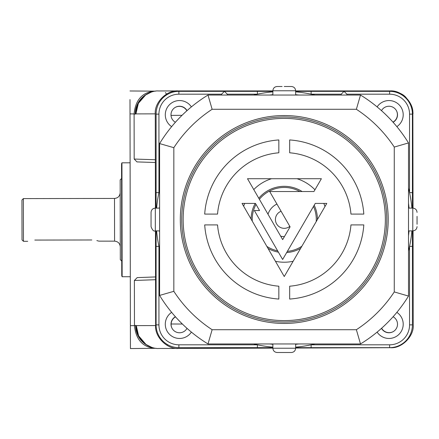<?xml version="1.0" encoding="UTF-8"?>
<svg xmlns="http://www.w3.org/2000/svg" width="439" height="439" viewBox="0 0 439 439"><rect width="100%" height="100%" fill="white"/><g stroke="black" fill="none" stroke-linecap="round" stroke-linejoin="round"><path stroke-width="0.66" d="M155.636 325.584L136.282 325.617C136.93 343.583 152.596 349.126 158.891 348.473L177.987 348.445L158.891 348.473M272.86 348.122L178.574 348.451C167.248 349.493 154.632 336.922 155.636 325.595L155.472 230.892M137.182 277.613L155.554 276.938L137.182 277.613L134.383 280.477L134.466 325.617L130.388 325.656L130.432 348.555L154.49 348.325C142.532 346.986 135.854 339.413 134.466 325.617M156.092 348.308L154.49 348.325M151.197 347.139A22.899 22.652 -90.6 0 1 135.624 325.431L134.466 325.442M151.631 347.293L146.028 344.489L138.592 335.824L136.282 325.617L135.624 325.431M136.979 161.903L155.351 162.512L136.979 161.903L134.175 159.044L134.098 114.08L135.256 114.091A22.899 22.652 -89.7 0 1 150.753 92.322M158.441 90.961L177.537 90.928L158.441 90.961C152.146 90.335 136.502 95.932 135.909 113.899L155.269 113.855L155.433 208.108M167.05 93.803L167.457 94.412M295.645 90.917L389.964 90.917C401.284 89.902 413.862 102.457 412.863 113.778L413.028 208.113M412.863 113.822C413.318 113.734 412.731 110.815 411.107 105.064L406.141 97.656C403.117 93.941 397.723 91.707 389.964 90.961M129.993 99.582L130.021 113.882L134.098 113.91C135.437 100.103 142.088 92.514 154.045 91.131L155.642 91.136M129.982 90.983L154.045 91.131M130.388 325.656L130.021 113.882M135.256 114.091L135.909 113.899L138.362 103.341L145.633 94.967L151.164 92.179M155.269 113.855C154.221 102.517 166.825 89.891 178.168 90.917L272.86 90.917M175.523 316.876A8.615 8.615 0 0 0 172.126 328.476M186.877 110.771A8.615 8.615 0 0 0 175.276 107.374M381.623 328.229A8.615 8.615 0 0 0 393.223 331.626M392.976 122.124A8.615 8.615 0 0 0 396.373 110.524M413.066 230.881L413.231 324.772C414.273 336.087 401.734 348.692 390.414 347.71L295.645 348.039M167.424 344.653L167.078 345.372M121.735 261.079L120.308 259.658L120.237 219.785L120.171 179.913L121.592 178.486M34.835 240.073C25.654 241.423 25.654 241.423 34.835 240.073L91.795 239.974C100.981 241.291 100.981 241.291 91.795 239.974M23.371 198.598L23.448 241.313L22.021 239.892L21.983 219.955L21.95 200.025L23.371 198.598L114.508 198.439L114.579 241.154L98.786 241.143M98.352 241L96.865 240.594M130.306 276.729L122.141 276.74A2.848 2.848 0 0 1 121.757 275.319L121.565 164.252A2.848 2.848 0 0 1 121.943 162.825L130.109 162.809M122.141 276.74L121.943 162.825M191.388 106.897A14.24 14.24 0 0 0 165.294 114.782A14.24 14.24 0 0 0 171.644 126.641M187.014 110.65A8.544 8.544 0 0 0 170.99 114.782A8.544 8.544 0 0 0 175.402 122.261M171.644 312.359A14.24 14.24 0 0 0 175.413 337.849A14.24 14.24 0 0 0 191.388 332.103M175.402 316.738A8.544 8.544 0 0 0 177.4 332.488A8.544 8.544 0 0 0 187.014 328.35M396.856 312.359A14.24 14.24 0 0 1 393.086 337.849A14.24 14.24 0 0 1 377.112 332.103M381.491 328.35A8.544 8.544 0 0 0 397.509 324.218A8.544 8.544 0 0 0 393.097 316.738M377.112 106.897A14.24 14.24 0 0 1 403.205 114.782A14.24 14.24 0 0 1 396.856 126.641M393.097 122.261A8.544 8.544 0 0 0 391.1 106.512A8.544 8.544 0 0 0 381.491 110.65M295.645 91.85A128.155 128.155 0 0 1 314.834 95.043A128.155 128.155 0 0 0 295.645 91.85M408.506 188.122A128.155 128.155 0 0 1 411.897 208.108A128.155 128.155 0 0 0 408.506 188.122M411.897 230.892A128.155 128.155 0 0 1 408.506 250.878A128.155 128.155 0 0 0 411.897 230.892M314.834 343.956A128.155 128.155 0 0 1 295.645 347.15A128.155 128.155 0 0 0 314.834 343.956M272.86 347.15A128.155 128.155 0 0 1 253.671 343.956M159.598 249.264A128.155 128.155 0 0 1 156.602 230.892M156.602 208.108A128.155 128.155 0 0 1 159.598 189.736M253.671 95.043A128.155 128.155 0 0 1 272.86 91.85M341.207 95.043L341.207 94.193L311.119 94.193L311.119 91.345L389.623 91.345A22.784 22.784 0 0 1 412.408 114.129L412.408 208.108M346.903 95.043L346.903 94.193L344.055 91.345L341.207 94.193M346.903 94.193L389.623 94.193A19.936 19.936 0 0 1 409.56 114.129L409.56 192.633L412.408 192.633M412.408 230.892L412.408 324.871A22.784 22.784 0 0 1 389.623 347.655L295.645 347.655L311.119 347.655L311.119 344.807L389.623 344.807A19.936 19.936 0 0 0 409.56 324.871L409.56 246.367L412.408 246.367L412.408 230.892M178.876 347.655L272.86 347.655L257.386 347.655L257.386 344.807L178.876 344.807L178.876 347.655A22.784 22.784 0 0 1 156.092 324.871L156.092 230.892M178.876 344.807A19.936 19.936 0 0 1 158.94 324.871L158.94 246.367L156.092 246.367M231.49 91.345L178.876 91.345A22.784 22.784 0 0 0 156.092 114.129L156.092 208.108L156.092 192.633L158.94 192.633L158.94 114.129A19.936 19.936 0 0 1 178.876 94.193L221.596 94.193L224.444 91.345L272.86 91.345M158.94 114.129L156.092 114.129A22.784 22.784 0 0 1 178.876 91.345L224.444 91.345L227.292 94.193L227.292 95.043M227.292 94.193L257.386 94.193L257.386 91.345M221.596 95.043L221.596 94.193M295.645 91.345L311.119 91.345M389.623 94.193L389.623 91.345L337.009 91.345M319.779 91.345L299.2 91.345M269.299 91.345L252.996 91.345M289.811 226.359A8.829 8.829 0 0 1 275.423 219.5A8.829 8.829 0 0 1 281.092 211.258M276.932 204.058A17.088 17.088 0 0 0 267.999 214.216A17.088 17.088 0 0 1 276.932 204.058M280.702 236.215A17.088 17.088 0 0 0 284.428 236.588A17.088 17.088 0 0 1 280.702 236.215M316.223 221.58A32.042 32.042 0 0 0 313.506 206.434M299.875 191.53A32.042 32.042 0 0 0 259.383 199.295M256.003 204.382A32.042 32.042 0 0 0 252.249 221.113M266.852 246.405A32.042 32.042 0 0 0 277.64 250.85M287.347 251.388A32.042 32.042 0 0 0 301.862 246.263M278.397 252.156A33.177 33.177 0 0 1 268.031 248.441M251.075 219.077A33.177 33.177 0 0 1 255.229 203.416M258.78 198.241A33.177 33.177 0 0 1 302.092 191.53M243.65 206.215A42.72 42.72 0 0 1 244.677 203.416M253.769 189.571A42.72 42.72 0 0 1 271.549 178.711M296.951 178.711A42.72 42.72 0 0 1 314.95 189.791M323.828 203.416A42.72 42.72 0 0 1 324.964 206.56M293.12 261.287A42.72 42.72 0 0 1 275.456 261.304M314.203 205.232A33.177 33.177 0 0 1 317.43 219.505M300.655 248.337A33.177 33.177 0 0 1 286.651 252.59M284.252 116.977A102.523 102.523 0 0 0 181.724 219.5A102.523 102.523 0 0 0 284.252 322.023A102.523 102.523 0 0 0 386.775 219.5A102.523 102.523 0 0 0 284.252 116.977M212.125 109.284A131.716 131.716 0 0 0 173.839 147.68L173.839 291.32A131.716 131.716 0 0 0 212.125 329.716L356.375 329.716L360.501 343.956A145.957 145.957 0 0 0 408.506 296.073L394.266 291.93L394.266 147.07L408.506 142.927A145.957 145.957 0 0 0 360.501 95.043L356.375 109.284L212.125 109.284L207.998 95.043L360.501 95.043A145.957 145.957 0 0 1 408.506 142.927L408.506 296.073A145.957 145.957 0 0 1 360.501 343.956L207.998 343.956A145.957 145.957 0 0 1 159.598 295.425L159.598 230.892L155.324 230.892L155.324 208.108C152.734 208.36 151.307 209.787 151.054 212.383L151.054 226.617C152.404 230.212 153.826 231.638 155.324 230.892M155.324 208.108L159.598 208.108L159.598 143.575A145.957 145.957 0 0 1 207.998 95.043A145.957 145.957 0 0 0 159.598 143.575L159.598 295.425L173.839 291.32M315.257 203.416L326.786 203.416L284.252 276.537L242.037 203.416L255.449 203.416L259.559 210.539L254.368 210.539L282.634 259.498L315.257 203.416M363.81 214.089L350.959 214.089A66.926 66.926 0 0 0 289.663 152.794L289.663 139.942A79.744 79.744 0 0 1 363.81 214.089M278.842 152.794A66.926 66.926 0 0 0 217.541 214.089L204.695 214.089A79.744 79.744 0 0 1 278.842 139.942L278.842 152.794M217.541 224.911A66.926 66.926 0 0 0 278.842 286.206L278.842 299.058A79.744 79.744 0 0 1 204.695 224.911L217.541 224.911M289.663 286.206A66.926 66.926 0 0 0 350.959 224.911L363.81 224.911A79.744 79.744 0 0 1 289.663 299.058L289.663 286.206M282.667 239.617L247.503 178.711L321.392 178.711L313.94 191.53L269.7 191.53L290.091 226.848L282.667 239.617M173.839 147.68L159.598 143.575M207.998 343.956A145.957 145.957 0 0 1 159.598 295.425A145.957 145.957 0 0 0 207.998 343.956L212.125 329.716M284.252 352.501L277.13 352.501C274.534 352.243 273.113 350.821 272.86 348.226L295.645 348.226C295.387 350.821 293.965 352.243 291.37 352.501L282.112 352.501M417.05 216.367L417.05 224.263M284.252 86.499L291.37 86.499C293.965 86.757 295.387 88.179 295.645 90.774L272.86 90.774C273.113 88.179 274.534 86.757 277.13 86.499L282.112 86.499M171.111 323.998L182.388 324.037M134.383 280.477L155.56 279.703M155.351 159.747L134.175 159.044M182.026 115.32L171.012 115.391M295.645 344.291A125.307 125.307 0 0 0 298.86 343.956M408.506 235.71A125.307 125.307 0 0 0 409.038 230.892M409.038 208.108A125.307 125.307 0 0 0 408.506 203.29M298.86 95.043A125.307 125.307 0 0 0 295.645 94.709M272.86 94.709A125.307 125.307 0 0 0 269.645 95.043M159.598 206.698A125.307 125.307 0 0 0 159.461 208.108M159.461 230.892A125.307 125.307 0 0 0 159.598 232.302M269.645 343.956A125.307 125.307 0 0 0 272.86 344.291M409.56 114.129L412.408 114.129M409.56 324.871L412.408 324.871M389.623 344.807L389.623 347.655M158.94 324.871L156.092 324.871M178.876 91.345L178.876 94.193M284.252 323.45A103.95 103.95 0 0 1 180.303 219.5A103.95 103.95 0 0 1 284.252 115.55A103.95 103.95 0 0 1 388.202 219.5A103.95 103.95 0 0 1 284.252 323.45M284.252 320.602A101.102 101.102 0 0 0 385.354 219.5A101.102 101.102 0 0 0 284.252 118.398A101.102 101.102 0 0 0 183.151 219.5A101.102 101.102 0 0 0 284.252 320.602M356.375 329.716A131.716 131.716 0 0 0 394.266 291.93M394.266 147.07A131.716 131.716 0 0 0 356.375 109.284M408.506 208.108L412.781 208.108L412.781 230.892C415.371 230.64 416.798 229.213 417.05 226.617M147.23 345.241L146.039 344.478M148.816 346.119L146.138 344.566M165.404 92.552L166.979 94.698M145.699 94.923L148.377 93.359M145.644 94.978L146.791 94.242M114.508 198.439C117.965 198.093 119.858 196.189 120.193 192.732M23.448 241.313L27.717 241.307M114.579 241.154C118.042 241.488 119.94 243.382 120.286 246.844M272.86 343.956L272.86 348.226M295.645 343.956L295.645 348.226M412.781 208.108C415.371 208.36 416.798 209.787 417.05 212.383M408.506 230.892L412.781 230.892M295.645 95.043L295.645 90.774M272.86 95.043L272.86 90.774"/></g></svg>
